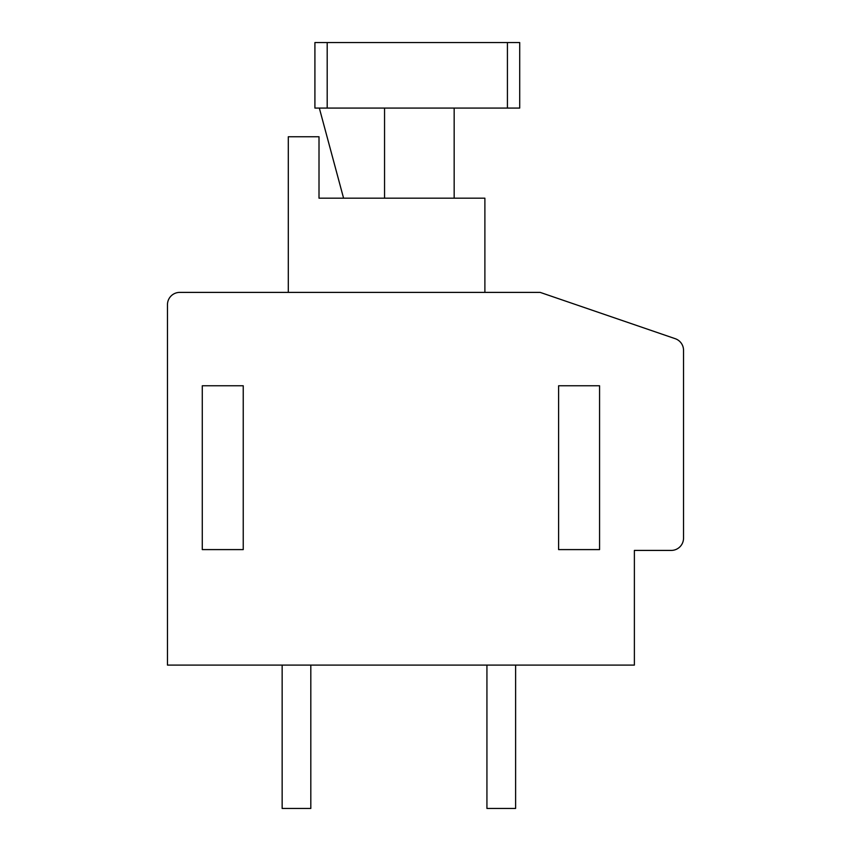 <?xml version="1.0" encoding="UTF-8"?>
<svg xmlns="http://www.w3.org/2000/svg" width="851" height="851" viewBox="0 0 851 851"><rect width="100%" height="100%" fill="white"/><g stroke="black" fill="none" stroke-linecap="round" stroke-linejoin="round"><path stroke-width="1.28" d="M683.534 350.314A12.286 12.286 0 0 0 675.226 338.687L540.183 292.393L179.752 292.393A12.286 12.286 0 0 0 167.466 304.679L167.466 665.099L634.378 665.099L634.378 550.416L671.248 550.416A12.286 12.286 0 0 0 683.534 538.13L683.534 350.314M202.283 385.769L202.283 549.597L243.237 549.597L243.237 385.769L202.283 385.769M558.607 385.769L558.607 549.597L599.572 549.597L599.572 385.769L558.607 385.769M484.889 292.393L484.889 198.187L319.008 198.187L319.008 136.756L288.298 136.756L288.298 292.393M327.199 108.077L314.913 108.077L314.913 42.55L327.199 42.55L327.199 108.077L507.419 108.077L507.419 42.55L519.706 42.55L519.706 108.077L507.419 108.077M343.581 198.187L319.327 108.077M384.546 198.187L384.546 108.077M454.168 198.187L454.168 108.077M507.419 42.55L327.199 42.55M310.817 665.099L310.817 808.45L282.149 808.45L282.149 665.099M515.61 665.099L515.61 808.45L486.932 808.45L486.932 665.099"/></g></svg>
